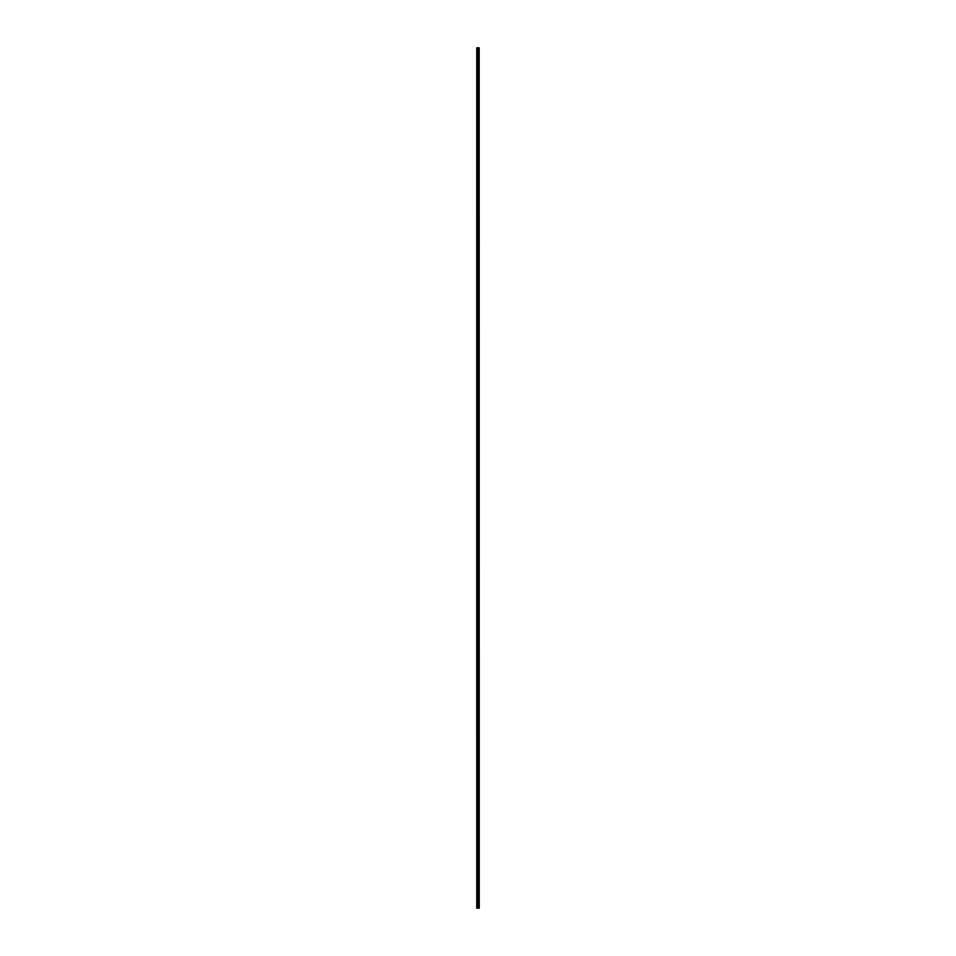 <?xml version="1.0" encoding="UTF-8"?>
<svg xmlns="http://www.w3.org/2000/svg" width="956" height="956" viewBox="0 0 956 956"><rect width="100%" height="100%" fill="white"/><g stroke="black" fill="none" stroke-linecap="round" stroke-linejoin="round"><path stroke-width="0.72" stroke-dasharray="4.78 3.58" d="M478.048 53.464L478.048 54.313L478.048 53.464M479.243 53.464L479.243 54.313L479.243 53.464M478.048 64.781L478.048 65.629L478.048 64.781M479.243 64.781L479.243 65.629L479.243 64.781M478.048 76.098L478.048 76.946L478.048 76.098M479.243 76.098L479.243 76.946L479.243 76.098M478.048 87.426L478.048 88.275L478.048 87.426M479.243 87.426L479.243 88.275L479.243 87.426M478.048 98.743L478.048 99.591L478.048 98.743M479.243 98.743L479.243 99.591L479.243 98.743M478.048 110.071L478.048 109.211L478.048 110.071M479.243 110.071L479.243 109.211L479.243 110.071M478.048 121.388L478.048 122.237L478.048 121.388M479.243 121.388L479.243 122.237L479.243 121.388M478.048 132.705L478.048 133.553L478.048 132.705M479.243 132.705L479.243 133.553L479.243 132.705M478.048 144.033L478.048 143.185L478.048 144.033M479.243 144.033L479.243 143.185L479.243 144.033M478.048 155.35L478.048 156.198L478.048 155.35M479.243 155.35L479.243 156.198L479.243 155.35M478.048 166.667L478.048 167.515L478.048 166.667M479.243 166.667L479.243 167.515L479.243 166.667M478.048 177.995L478.048 178.844L478.048 177.995M479.243 177.995L479.243 178.844L479.243 177.995M478.048 189.312L478.048 190.16L478.048 189.312M479.243 189.312L479.243 190.16L479.243 189.312M478.048 200.629L478.048 201.489L478.048 200.629M479.243 200.629L479.243 201.489L479.243 200.629M478.048 211.957L478.048 212.806L478.048 211.957M479.243 211.957L479.243 212.806L479.243 211.957M478.048 223.274L478.048 224.122L478.048 223.274M479.243 223.274L479.243 224.122L479.243 223.274M478.048 234.602L478.048 235.451L478.048 234.602M479.243 234.602L479.243 235.451L479.243 234.602M478.048 245.919L478.048 246.768L478.048 245.919M479.243 245.919L479.243 246.768L479.243 245.919M478.048 257.236L478.048 258.084L478.048 257.236M479.243 257.236L479.243 258.084L479.243 257.236M478.048 268.564L478.048 267.716L478.048 268.564M479.243 268.564L479.243 267.716L479.243 268.564M478.048 279.881L478.048 279.033L478.048 279.881M479.243 279.881L479.243 279.033L479.243 279.881M478.048 291.198L478.048 290.349L478.048 291.198M479.243 291.198L479.243 290.349L479.243 291.198M478.048 302.526L478.048 303.375L478.048 302.526M479.243 302.526L479.243 303.375L479.243 302.526M478.048 313.843L478.048 314.691L478.048 313.843M479.243 313.843L479.243 314.691L479.243 313.843M478.048 325.171L478.048 324.311L478.048 325.171M479.243 325.171L479.243 324.311L479.243 325.171M478.048 336.488L478.048 337.337L478.048 336.488M479.243 336.488L479.243 337.337L479.243 336.488M478.048 347.805L478.048 346.956L478.048 347.805M479.243 347.805L479.243 346.956L479.243 347.805M478.048 359.133L478.048 359.982L478.048 359.133M479.243 359.133L479.243 359.982L479.243 359.133M478.048 370.45L478.048 371.298L478.048 370.45M479.243 370.45L479.243 371.298L479.243 370.45M478.048 381.767L478.048 380.918L478.048 381.767M479.243 381.767L479.243 380.918L479.243 381.767M478.048 393.095L478.048 393.944L478.048 393.095M479.243 393.095L479.243 393.944L479.243 393.095M478.048 404.412L478.048 403.563L478.048 404.412M479.243 404.412L479.243 403.563L479.243 404.412M478.048 415.729L478.048 416.589L478.048 415.729M479.243 415.729L479.243 416.589L479.243 415.729M478.048 427.057L478.048 427.906L478.048 427.057M479.243 427.057L479.243 427.906L479.243 427.057M478.048 438.374L478.048 439.222L478.048 438.374M479.243 438.374L479.243 439.222L479.243 438.374M478.048 449.702L478.048 450.551L478.048 449.702M479.243 449.702L479.243 450.551L479.243 449.702M478.048 461.019L478.048 460.171L478.048 461.019M479.243 461.019L479.243 460.171L479.243 461.019M478.048 472.336L478.048 473.184L478.048 472.336M479.243 472.336L479.243 473.184L479.243 472.336M478.048 483.664L478.048 482.816L478.048 483.664M479.243 483.664L479.243 482.816L479.243 483.664M478.048 494.981L478.048 495.829L478.048 494.981M479.243 494.981L479.243 495.829L479.243 494.981M478.048 506.298L478.048 507.146L478.048 506.298M479.243 506.298L479.243 507.146L479.243 506.298M478.048 517.626L478.048 516.778L478.048 517.626M479.243 517.626L479.243 516.778L479.243 517.626M478.048 528.943L478.048 529.791L478.048 528.943M479.243 528.943L479.243 529.791L479.243 528.943M478.048 540.271L478.048 539.411L478.048 540.271M479.243 540.271L479.243 539.411L479.243 540.271M478.048 551.588L478.048 552.437L478.048 551.588M479.243 551.588L479.243 552.437L479.243 551.588M478.048 562.905L478.048 562.056L478.048 562.905M479.243 562.905L479.243 562.056L479.243 562.905M478.048 574.233L478.048 575.082L478.048 574.233M479.243 574.233L479.243 575.082L479.243 574.233M478.048 585.55L478.048 586.398L478.048 585.55M479.243 585.55L479.243 586.398L479.243 585.55M478.048 596.867L478.048 596.018L478.048 596.867M479.243 596.867L479.243 596.018L479.243 596.867M478.048 608.195L478.048 609.044L478.048 608.195M479.243 608.195L479.243 609.044L479.243 608.195M478.048 619.512L478.048 620.36L478.048 619.512M479.243 619.512L479.243 620.36L479.243 619.512M478.048 630.829L478.048 631.689L478.048 630.829M479.243 630.829L479.243 631.689L479.243 630.829M478.048 642.157L478.048 643.006L478.048 642.157M479.243 642.157L479.243 643.006L479.243 642.157M478.048 653.474L478.048 652.625L478.048 653.474M479.243 653.474L479.243 652.625L479.243 653.474M478.048 664.802L478.048 663.954L478.048 664.802M479.243 664.802L479.243 663.954L479.243 664.802M478.048 676.119L478.048 676.968L478.048 676.119M479.243 676.119L479.243 676.968L479.243 676.119M478.048 687.436L478.048 688.284L478.048 687.436M479.243 687.436L479.243 688.284L479.243 687.436M478.048 698.764L478.048 699.613L478.048 698.764M479.243 698.764L479.243 699.613L479.243 698.764M478.048 710.081L478.048 709.233L478.048 710.081M479.243 710.081L479.243 709.233L479.243 710.081M478.048 721.398L478.048 722.246L478.048 721.398M479.243 721.398L479.243 722.246L479.243 721.398M478.048 732.726L478.048 733.575L478.048 732.726M479.243 732.726L479.243 733.575L479.243 732.726M478.048 744.043L478.048 744.891L478.048 744.043M479.243 744.043L479.243 744.891L479.243 744.043M478.048 755.371L478.048 754.511L478.048 755.371M479.243 755.371L479.243 754.511L479.243 755.371M478.048 766.688L478.048 765.84L478.048 766.688M479.243 766.688L479.243 765.84L479.243 766.688M478.048 778.005L478.048 778.853L478.048 778.005M479.243 778.005L479.243 778.853L479.243 778.005M478.048 789.333L478.048 790.182L478.048 789.333M479.243 789.333L479.243 790.182L479.243 789.333M478.048 800.65L478.048 801.498L478.048 800.65M479.243 800.65L479.243 801.498L479.243 800.65M478.048 811.967L478.048 811.118L478.048 811.967M479.243 811.967L479.243 811.118L479.243 811.967M478.048 823.295L478.048 822.447L478.048 823.295M479.243 823.295L479.243 822.447L479.243 823.295M478.048 834.612L478.048 835.46L478.048 834.612M479.243 834.612L479.243 835.46L479.243 834.612M478.048 845.929L478.048 846.789L478.048 845.929M479.243 845.929L479.243 846.789L479.243 845.929M478.048 857.257L478.048 858.106L478.048 857.257M479.243 857.257L479.243 858.106L479.243 857.257M478.048 868.574L478.048 867.725L478.048 868.574M479.243 868.574L479.243 867.725L479.243 868.574M478.048 879.902L478.048 879.054L478.048 879.902M479.243 879.902L479.243 879.054L479.243 879.902M478.048 891.219L478.048 892.067L478.048 891.219M479.243 891.219L479.243 892.067L479.243 891.219M478.048 902.536L478.048 903.384L478.048 902.536M479.243 902.536L479.243 903.384L479.243 902.536M479.135 902.536L479.135 903.384L479.135 902.536M479.135 891.219L479.135 892.067L479.135 891.219M479.135 879.902L479.135 879.054L479.135 879.902M479.135 868.574L479.135 867.725L479.135 868.574M479.135 857.257L479.135 858.106L479.135 857.257M479.135 845.929L479.135 846.789L479.135 845.929M479.135 834.612L479.135 835.46L479.135 834.612M479.135 823.295L479.135 822.447L479.135 823.295M479.135 811.967L479.135 811.118L479.135 811.967M479.135 800.65L479.135 801.498L479.135 800.65M479.135 789.333L479.135 790.182L479.135 789.333M479.135 778.005L479.135 778.853L479.135 778.005M479.135 766.688L479.135 765.84L479.135 766.688M479.135 755.371L479.135 754.511L479.135 755.371M479.135 744.043L479.135 744.891L479.135 744.043M479.135 732.726L479.135 733.575L479.135 732.726M479.135 721.398L479.135 722.246L479.135 721.398M479.135 710.081L479.135 709.233L479.135 710.081M479.135 698.764L479.135 699.613L479.135 698.764M479.135 687.436L479.135 688.284L479.135 687.436M479.135 676.119L479.135 676.968L479.135 676.119M479.135 664.802L479.135 663.954L479.135 664.802M479.135 653.474L479.135 652.625L479.135 653.474M479.135 642.157L479.135 643.006L479.135 642.157M479.135 630.829L479.135 631.689L479.135 630.829M479.135 619.512L479.135 620.36L479.135 619.512M479.135 608.195L479.135 609.044L479.135 608.195M479.135 596.867L479.135 596.018L479.135 596.867M479.135 585.55L479.135 586.398L479.135 585.55M479.135 574.233L479.135 575.082L479.135 574.233M479.135 562.905L479.135 562.056L479.135 562.905M479.135 551.588L479.135 552.437L479.135 551.588M479.135 540.271L479.135 539.411L479.135 540.271M479.135 528.943L479.135 529.791L479.135 528.943M479.135 517.626L479.135 516.778L479.135 517.626M479.135 506.298L479.135 507.146L479.135 506.298M479.135 494.981L479.135 495.829L479.135 494.981M479.135 483.664L479.135 482.816L479.135 483.664M479.135 472.336L479.135 473.184L479.135 472.336M479.135 461.019L479.135 460.171L479.135 461.019M479.135 449.702L479.135 450.551L479.135 449.702M479.135 438.374L479.135 439.222L479.135 438.374M479.135 427.057L479.135 427.906L479.135 427.057M479.135 415.729L479.135 416.589L479.135 415.729M479.135 404.412L479.135 403.563L479.135 404.412M479.135 393.095L479.135 393.944L479.135 393.095M479.135 381.767L479.135 380.918L479.135 381.767M479.135 370.45L479.135 371.298L479.135 370.45M479.135 359.133L479.135 359.982L479.135 359.133M479.135 347.805L479.135 346.956L479.135 347.805M479.135 336.488L479.135 337.337L479.135 336.488M479.135 325.171L479.135 324.311L479.135 325.171M479.135 313.843L479.135 314.691L479.135 313.843M479.135 302.526L479.135 303.375L479.135 302.526M479.135 291.198L479.135 290.349L479.135 291.198M479.135 279.881L479.135 279.033L479.135 279.881M479.135 268.564L479.135 267.716L479.135 268.564M479.135 257.236L479.135 258.084L479.135 257.236M479.135 245.919L479.135 246.768L479.135 245.919M479.135 234.602L479.135 235.451L479.135 234.602M479.135 223.274L479.135 224.122L479.135 223.274M479.135 211.957L479.135 212.806L479.135 211.957M479.135 200.629L479.135 201.489L479.135 200.629M479.135 189.312L479.135 190.16L479.135 189.312M479.135 177.995L479.135 178.844L479.135 177.995M479.135 166.667L479.135 167.515L479.135 166.667M479.135 155.35L479.135 156.198L479.135 155.35M479.135 144.033L479.135 143.185L479.135 144.033M479.135 132.705L479.135 133.553L479.135 132.705M479.135 121.388L479.135 122.237L479.135 121.388M479.135 110.071L479.135 109.211L479.135 110.071M479.135 98.743L479.135 99.591L479.135 98.743M479.135 87.426L479.135 88.275L479.135 87.426M479.135 76.098L479.135 76.946L479.135 76.098M479.135 64.781L479.135 65.629L479.135 64.781M479.135 53.464L479.135 54.313L479.135 53.464M476.865 908.2L476.757 47.8L476.757 908.2L476.757 47.8L476.757 908.2L478.406 908.2L478.406 47.8L479.243 47.8L479.243 908.2L479.147 47.8M479.147 908.2L478.406 908.2M476.865 47.8L478.406 47.8M478.454 908.2L478.454 47.8M477.319 908.2L477.319 47.8M477.403 908.2L477.403 47.8M477.821 908.2L477.821 47.8M477.976 908.2L477.976 47.8M478.048 908.2L478.048 47.8M478.215 908.2L478.215 47.8M478.645 908.2L478.645 47.8M478.717 908.2L478.717 47.8M478.872 908.2L478.872 47.8M478.944 908.2L478.944 47.8M479.183 908.2L479.183 47.8M476.757 53.966L478.048 53.966L476.757 53.966M476.757 65.295L478.048 65.295L476.757 65.295M476.757 76.611L478.048 76.611L476.757 76.611M476.757 87.928L478.048 87.928L476.757 87.928M476.757 99.257L478.048 99.257L476.757 99.257M476.757 110.573L478.048 110.573L476.757 110.573M476.757 121.902L478.048 121.902L476.757 121.902M476.757 133.219L478.048 133.219L476.757 133.219M476.757 144.535L478.048 144.535L476.757 144.535M476.757 155.864L478.048 155.864L476.757 155.864M476.757 167.181L478.048 167.181L476.757 167.181M476.757 178.497L478.048 178.497L476.757 178.497M476.757 189.826L478.048 189.826L476.757 189.826M476.757 201.142L478.048 201.142L476.757 201.142M476.757 212.459L478.048 212.459L476.757 212.459M476.757 223.788L478.048 223.788L476.757 223.788M476.757 235.104L478.048 235.104L476.757 235.104M476.757 246.433L478.048 246.433L476.757 246.433M476.757 257.75L478.048 257.75L476.757 257.75M476.757 269.066L478.048 269.066L476.757 269.066M476.757 280.395L478.048 280.395L476.757 280.395M476.757 291.711L478.048 291.711L476.757 291.711M476.757 303.028L478.048 303.028L476.757 303.028M476.757 314.357L478.048 314.357L476.757 314.357M476.757 325.673L478.048 325.673L476.757 325.673M476.757 337.002L478.048 337.002L476.757 337.002M476.757 348.319L478.048 348.319L476.757 348.319M476.757 359.635L478.048 359.635L476.757 359.635M476.757 370.964L478.048 370.964L476.757 370.964M476.757 382.281L478.048 382.281L476.757 382.281M476.757 393.597L478.048 393.597L476.757 393.597M476.757 404.926L478.048 404.926L476.757 404.926M476.757 416.242L478.048 416.242L476.757 416.242M476.757 427.559L478.048 427.559L476.757 427.559M476.757 438.888L478.048 438.888L476.757 438.888M476.757 450.204L478.048 450.204L476.757 450.204M476.757 461.533L478.048 461.533L476.757 461.533M476.757 472.85L478.048 472.85L476.757 472.85M476.757 484.166L478.048 484.166L476.757 484.166M476.757 495.495L478.048 495.495L476.757 495.495M476.757 506.811L478.048 506.811L476.757 506.811M476.757 518.128L478.048 518.128L476.757 518.128M476.757 529.457L478.048 529.457L476.757 529.457M476.757 540.773L478.048 540.773L476.757 540.773M476.757 552.102L478.048 552.102L476.757 552.102M476.757 563.419L478.048 563.419L476.757 563.419M476.757 574.735L478.048 574.735L476.757 574.735M476.757 586.064L478.048 586.064L476.757 586.064M476.757 597.38L478.048 597.38L476.757 597.38M476.757 608.697L478.048 608.697L476.757 608.697M476.757 620.026L478.048 620.026L476.757 620.026M476.757 631.342L478.048 631.342L476.757 631.342M476.757 642.659L478.048 642.659L476.757 642.659M476.757 653.988L478.048 653.988L476.757 653.988M476.757 665.304L478.048 665.304L476.757 665.304M476.757 676.633L478.048 676.633L476.757 676.633M476.757 687.95L478.048 687.95L476.757 687.95M476.757 699.266L478.048 699.266L476.757 699.266M476.757 710.595L478.048 710.595L476.757 710.595M476.757 721.911L478.048 721.911L476.757 721.911M476.757 733.228L478.048 733.228L476.757 733.228M476.757 744.557L478.048 744.557L476.757 744.557M476.757 755.873L478.048 755.873L476.757 755.873M476.757 767.202L478.048 767.202L476.757 767.202M476.757 778.519L478.048 778.519L476.757 778.519M476.757 789.835L478.048 789.835L476.757 789.835M476.757 801.164L478.048 801.164L476.757 801.164M476.757 812.481L478.048 812.481L476.757 812.481M476.757 823.797L478.048 823.797L476.757 823.797M476.757 835.126L478.048 835.126L476.757 835.126M476.757 846.442L478.048 846.442L476.757 846.442M476.757 857.759L478.048 857.759L476.757 857.759M476.757 869.088L478.048 869.088L476.757 869.088M476.757 880.404L478.048 880.404L476.757 880.404M476.757 891.733L478.048 891.733L476.757 891.733M476.757 903.05L478.048 903.05L476.757 903.05M478.048 903.384L479.135 903.384L478.048 903.384M478.048 892.067L479.135 892.067L478.048 892.067M478.048 880.751L479.135 880.751L478.048 880.751M478.048 869.422L479.135 869.422L478.048 869.422M478.048 858.106L479.135 858.106L478.048 858.106M478.048 846.789L479.135 846.789L478.048 846.789M478.048 835.46L479.135 835.46L478.048 835.46M478.048 824.144L479.135 824.144L478.048 824.144M478.048 812.815L479.135 812.815L478.048 812.815M478.048 801.498L479.135 801.498L478.048 801.498M478.048 790.182L479.135 790.182L478.048 790.182M478.048 778.853L479.135 778.853L478.048 778.853M478.048 767.537L479.135 767.537L478.048 767.537M478.048 756.22L479.135 756.22L478.048 756.22M478.048 744.891L479.135 744.891L478.048 744.891M478.048 733.575L479.135 733.575L478.048 733.575M478.048 722.246L479.135 722.246L478.048 722.246M478.048 710.929L479.135 710.929L478.048 710.929M478.048 699.613L479.135 699.613L478.048 699.613M478.048 688.284L479.135 688.284L478.048 688.284M478.048 676.968L479.135 676.968L478.048 676.968M478.048 665.651L479.135 665.651L478.048 665.651M478.048 654.322L479.135 654.322L478.048 654.322M478.048 643.006L479.135 643.006L478.048 643.006M478.048 631.689L479.135 631.689L478.048 631.689M478.048 620.36L479.135 620.36L478.048 620.36M478.048 609.044L479.135 609.044L478.048 609.044M478.048 597.715L479.135 597.715L478.048 597.715M478.048 586.398L479.135 586.398L478.048 586.398M478.048 575.082L479.135 575.082L478.048 575.082M478.048 563.753L479.135 563.753L478.048 563.753M478.048 552.437L479.135 552.437L478.048 552.437M478.048 541.12L479.135 541.12L478.048 541.12M478.048 529.791L479.135 529.791L478.048 529.791M478.048 518.475L479.135 518.475L478.048 518.475M478.048 507.146L479.135 507.146L478.048 507.146M478.048 495.829L479.135 495.829L478.048 495.829M478.048 484.513L479.135 484.513L478.048 484.513M478.048 473.184L479.135 473.184L478.048 473.184M478.048 461.868L479.135 461.868L478.048 461.868M478.048 450.551L479.135 450.551L478.048 450.551M478.048 439.222L479.135 439.222L478.048 439.222M478.048 427.906L479.135 427.906L478.048 427.906M478.048 416.589L479.135 416.589L478.048 416.589M478.048 405.26L479.135 405.26L478.048 405.26M478.048 393.944L479.135 393.944L478.048 393.944M478.048 382.615L479.135 382.615L478.048 382.615M478.048 371.298L479.135 371.298L478.048 371.298M478.048 359.982L479.135 359.982L478.048 359.982M478.048 348.653L479.135 348.653L478.048 348.653M478.048 337.337L479.135 337.337L478.048 337.337M478.048 326.02L479.135 326.02L478.048 326.02M478.048 314.691L479.135 314.691L478.048 314.691M478.048 303.375L479.135 303.375L478.048 303.375M478.048 292.046L479.135 292.046L478.048 292.046M478.048 280.729L479.135 280.729L478.048 280.729M478.048 269.413L479.135 269.413L478.048 269.413M478.048 258.084L479.135 258.084L478.048 258.084M478.048 246.768L479.135 246.768L478.048 246.768M478.048 235.451L479.135 235.451L478.048 235.451M478.048 224.122L479.135 224.122L478.048 224.122M478.048 212.806L479.135 212.806L478.048 212.806M478.048 201.489L479.135 201.489L478.048 201.489M478.048 190.16L479.135 190.16L478.048 190.16M478.048 178.844L479.135 178.844L478.048 178.844M478.048 167.515L479.135 167.515L478.048 167.515M478.048 156.198L479.135 156.198L478.048 156.198M478.048 144.882L479.135 144.882L478.048 144.882M478.048 133.553L479.135 133.553L478.048 133.553M478.048 122.237L479.135 122.237L478.048 122.237M478.048 110.92L479.135 110.92L478.048 110.92M478.048 99.591L479.135 99.591L478.048 99.591M478.048 88.275L479.135 88.275L478.048 88.275M478.048 76.946L479.135 76.946L478.048 76.946M478.048 65.629L479.135 65.629L478.048 65.629M478.048 54.313L479.135 54.313L478.048 54.313M478.048 52.616L479.135 52.616L478.048 52.616M478.048 63.933L479.135 63.933L478.048 63.933M478.048 75.249L479.135 75.249L478.048 75.249M478.048 86.578L479.135 86.578L478.048 86.578M478.048 97.894L479.135 97.894L478.048 97.894M478.048 109.211L479.135 109.211L478.048 109.211M478.048 120.54L479.135 120.54L478.048 120.54M478.048 131.856L479.135 131.856L478.048 131.856M478.048 143.185L479.135 143.185L478.048 143.185M478.048 154.502L479.135 154.502L478.048 154.502M478.048 165.818L479.135 165.818L478.048 165.818M478.048 177.147L479.135 177.147L478.048 177.147M478.048 188.463L479.135 188.463L478.048 188.463M478.048 199.78L479.135 199.78L478.048 199.78M478.048 211.109L479.135 211.109L478.048 211.109M478.048 222.425L479.135 222.425L478.048 222.425M478.048 233.754L479.135 233.754L478.048 233.754M478.048 245.071L479.135 245.071L478.048 245.071M478.048 256.387L479.135 256.387L478.048 256.387M478.048 267.716L479.135 267.716L478.048 267.716M478.048 279.033L479.135 279.033L478.048 279.033M478.048 290.349L479.135 290.349L478.048 290.349M478.048 301.678L479.135 301.678L478.048 301.678M478.048 312.994L479.135 312.994L478.048 312.994M478.048 324.311L479.135 324.311L478.048 324.311M478.048 335.64L479.135 335.64L478.048 335.64M478.048 346.956L479.135 346.956L478.048 346.956M478.048 358.285L479.135 358.285L478.048 358.285M478.048 369.602L479.135 369.602L478.048 369.602M478.048 380.918L479.135 380.918L478.048 380.918M478.048 392.247L479.135 392.247L478.048 392.247M478.048 403.563L479.135 403.563L478.048 403.563M478.048 414.88L479.135 414.88L478.048 414.88M478.048 426.209L479.135 426.209L478.048 426.209M478.048 437.525L479.135 437.525L478.048 437.525M478.048 448.854L479.135 448.854L478.048 448.854M478.048 460.171L479.135 460.171L478.048 460.171M478.048 471.487L479.135 471.487L478.048 471.487M478.048 482.816L479.135 482.816L478.048 482.816M478.048 494.133L479.135 494.133L478.048 494.133M478.048 505.449L479.135 505.449L478.048 505.449M478.048 516.778L479.135 516.778L478.048 516.778M478.048 528.094L479.135 528.094L478.048 528.094M478.048 539.411L479.135 539.411L478.048 539.411M478.048 550.74L479.135 550.74L478.048 550.74M478.048 562.056L479.135 562.056L478.048 562.056M478.048 573.385L479.135 573.385L478.048 573.385M478.048 584.702L479.135 584.702L478.048 584.702M478.048 596.018L479.135 596.018L478.048 596.018M478.048 607.347L479.135 607.347L478.048 607.347M478.048 618.663L479.135 618.663L478.048 618.663M478.048 629.98L479.135 629.98L478.048 629.98M478.048 641.309L479.135 641.309L478.048 641.309M478.048 652.625L479.135 652.625L478.048 652.625M478.048 663.954L479.135 663.954L478.048 663.954M478.048 675.271L479.135 675.271L478.048 675.271M478.048 686.587L479.135 686.587L478.048 686.587M478.048 697.916L479.135 697.916L478.048 697.916M478.048 709.233L479.135 709.233L478.048 709.233M478.048 720.549L479.135 720.549L478.048 720.549M478.048 731.878L479.135 731.878L478.048 731.878M478.048 743.194L479.135 743.194L478.048 743.194M478.048 754.511L479.135 754.511L478.048 754.511M478.048 765.84L479.135 765.84L478.048 765.84M478.048 777.156L479.135 777.156L478.048 777.156M478.048 788.485L479.135 788.485L478.048 788.485M478.048 799.802L479.135 799.802L478.048 799.802M478.048 811.118L479.135 811.118L478.048 811.118M478.048 822.447L479.135 822.447L478.048 822.447M478.048 833.763L479.135 833.763L478.048 833.763M478.048 845.08L479.135 845.08L478.048 845.08M478.048 856.409L479.135 856.409L478.048 856.409M478.048 867.725L479.135 867.725L478.048 867.725M478.048 879.054L479.135 879.054L478.048 879.054M478.048 890.371L479.135 890.371L478.048 890.371M478.048 901.687L479.135 901.687L478.048 901.687M476.757 902.034L478.048 902.034L476.757 902.034M476.757 890.705L478.048 890.705L476.757 890.705M476.757 879.389L478.048 879.389L476.757 879.389M476.757 868.072L478.048 868.072L476.757 868.072M476.757 856.743L478.048 856.743L476.757 856.743M476.757 845.427L478.048 845.427L476.757 845.427M476.757 834.098L478.048 834.098L476.757 834.098M476.757 822.781L478.048 822.781L476.757 822.781M476.757 811.465L478.048 811.465L476.757 811.465M476.757 800.136L478.048 800.136L476.757 800.136M476.757 788.82L478.048 788.82L476.757 788.82M476.757 777.503L478.048 777.503L476.757 777.503M476.757 766.174L478.048 766.174L476.757 766.174M476.757 754.858L478.048 754.858L476.757 754.858M476.757 743.541L478.048 743.541L476.757 743.541M476.757 732.212L478.048 732.212L476.757 732.212M476.757 720.896L478.048 720.896L476.757 720.896M476.757 709.567L478.048 709.567L476.757 709.567M476.757 698.25L478.048 698.25L476.757 698.25M476.757 686.934L478.048 686.934L476.757 686.934M476.757 675.605L478.048 675.605L476.757 675.605M476.757 664.289L478.048 664.289L476.757 664.289M476.757 652.972L478.048 652.972L476.757 652.972M476.757 641.643L478.048 641.643L476.757 641.643M476.757 630.327L478.048 630.327L476.757 630.327M476.757 618.998L478.048 618.998L476.757 618.998M476.757 607.681L478.048 607.681L476.757 607.681M476.757 596.365L478.048 596.365L476.757 596.365M476.757 585.036L478.048 585.036L476.757 585.036M476.757 573.72L478.048 573.72L476.757 573.72M476.757 562.403L478.048 562.403L476.757 562.403M476.757 551.074L478.048 551.074L476.757 551.074M476.757 539.758L478.048 539.758L476.757 539.758M476.757 528.441L478.048 528.441L476.757 528.441M476.757 517.112L478.048 517.112L476.757 517.112M476.757 505.796L478.048 505.796L476.757 505.796M476.757 494.467L478.048 494.467L476.757 494.467M476.757 483.15L478.048 483.15L476.757 483.15M476.757 471.834L478.048 471.834L476.757 471.834M476.757 460.505L478.048 460.505L476.757 460.505M476.757 449.189L478.048 449.189L476.757 449.189M476.757 437.872L478.048 437.872L476.757 437.872M476.757 426.543L478.048 426.543L476.757 426.543M476.757 415.227L478.048 415.227L476.757 415.227M476.757 403.898L478.048 403.898L476.757 403.898M476.757 392.581L478.048 392.581L476.757 392.581M476.757 381.265L478.048 381.265L476.757 381.265M476.757 369.936L478.048 369.936L476.757 369.936M476.757 358.62L478.048 358.62L476.757 358.62M476.757 347.303L478.048 347.303L476.757 347.303M476.757 335.974L478.048 335.974L476.757 335.974M476.757 324.658L478.048 324.658L476.757 324.658M476.757 313.341L478.048 313.341L476.757 313.341M476.757 302.012L478.048 302.012L476.757 302.012M476.757 290.696L478.048 290.696L476.757 290.696M476.757 279.367L478.048 279.367L476.757 279.367M476.757 268.05L478.048 268.05L476.757 268.05M476.757 256.734L478.048 256.734L476.757 256.734M476.757 245.405L478.048 245.405L476.757 245.405M476.757 234.089L478.048 234.089L476.757 234.089M476.757 222.772L478.048 222.772L476.757 222.772M476.757 211.443L478.048 211.443L476.757 211.443M476.757 200.127L478.048 200.127L476.757 200.127M476.757 188.798L478.048 188.798L476.757 188.798M476.757 177.481L478.048 177.481L476.757 177.481M476.757 166.165L478.048 166.165L476.757 166.165M476.757 154.836L478.048 154.836L476.757 154.836M476.757 143.519L478.048 143.519L476.757 143.519M476.757 132.203L478.048 132.203L476.757 132.203M476.757 120.874L478.048 120.874L476.757 120.874M476.757 109.558L478.048 109.558L476.757 109.558M476.757 98.241L478.048 98.241L476.757 98.241M476.757 86.912L478.048 86.912L476.757 86.912M476.757 75.596L478.048 75.596L476.757 75.596M476.757 64.267L478.048 64.267L476.757 64.267M476.757 52.95L478.048 52.95L476.757 52.95"/><path stroke-width="1.43" d="M479.183 47.8L479.243 908.2L479.183 47.8L476.757 47.8L476.757 908.2L476.865 47.8M476.865 908.2L479.183 908.2M478.454 908.2L478.454 47.8M478.406 908.2L478.406 47.8M479.147 908.2L479.147 47.8M478.944 908.2L478.944 47.8M478.872 908.2L478.872 47.8M478.717 908.2L478.717 47.8M478.645 908.2L478.645 47.8M478.215 908.2L478.215 47.8M478.048 908.2L478.048 47.8M477.976 908.2L477.976 47.8M477.821 908.2L477.821 47.8M477.403 908.2L477.403 47.8M477.319 908.2L477.319 47.8"/></g></svg>
